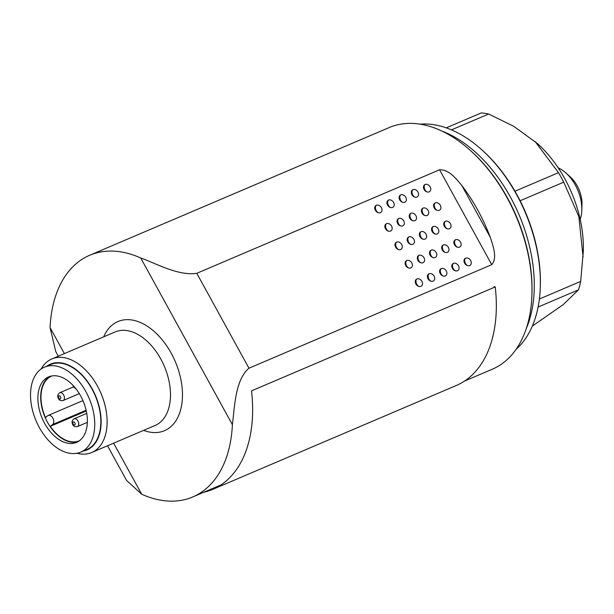 <?xml version="1.0" encoding="UTF-8"?>
<svg xmlns="http://www.w3.org/2000/svg" width="614" height="614" viewBox="0 0 614 614"><rect width="100%" height="100%" fill="white"/><g stroke="black" fill="none" stroke-linecap="round" stroke-linejoin="round"><path stroke-width="0.92" d="M449.402 228.707A4.237 3.27 -127.5 0 1 444.544 226.673A4.237 3.27 -127.5 0 1 444.797 221.662A4.237 3.27 -127.5 0 1 445.35 221.332A4.237 3.27 -127.5 0 1 450.216 223.366A4.237 3.27 -127.5 0 1 449.955 228.385A4.237 3.27 -127.5 0 1 449.402 228.707M437.222 233.903A4.237 3.27 -127.5 0 1 432.356 231.869A4.237 3.27 -127.5 0 1 432.617 226.858A4.237 3.27 -127.5 0 1 433.169 226.535A4.237 3.27 -127.5 0 1 438.028 228.561A4.237 3.27 -127.5 0 1 437.774 233.581A4.237 3.27 -127.5 0 1 437.222 233.903M425.034 239.099A4.237 3.27 -127.5 0 1 420.176 237.065A4.237 3.27 -127.5 0 1 420.429 232.054A4.237 3.27 -127.5 0 1 420.981 231.731A4.237 3.27 -127.5 0 1 425.84 233.757A4.237 3.27 -127.5 0 1 425.586 238.777A4.237 3.27 -127.5 0 1 425.034 239.099M412.846 244.295A4.237 3.27 -127.5 0 1 407.988 242.261A4.237 3.27 -127.5 0 1 408.241 237.25A4.237 3.27 -127.5 0 1 408.794 236.927A4.237 3.27 -127.5 0 1 413.659 238.953A4.237 3.27 -127.5 0 1 413.399 243.973A4.237 3.27 -127.5 0 1 412.846 244.295M400.666 249.491A4.237 3.27 -127.5 0 1 395.8 247.457A4.237 3.27 -127.5 0 1 396.061 242.446A4.237 3.27 -127.5 0 1 396.613 242.123A4.237 3.27 -127.5 0 1 401.472 244.149A4.237 3.27 -127.5 0 1 401.218 249.169A4.237 3.27 -127.5 0 1 400.666 249.491M459.533 247.135A4.237 3.27 -127.5 0 1 454.675 245.101A4.237 3.27 -127.5 0 1 454.928 240.082A4.237 3.27 -127.5 0 1 455.481 239.759A4.237 3.27 -127.5 0 1 460.339 241.793A4.237 3.27 -127.5 0 1 460.086 246.813A4.237 3.27 -127.5 0 1 459.533 247.135M447.345 252.331A4.237 3.27 -127.5 0 1 442.487 250.297A4.237 3.27 -127.5 0 1 442.74 245.278A4.237 3.27 -127.5 0 1 443.3 244.955A4.237 3.27 -127.5 0 1 448.159 246.989A4.237 3.27 -127.5 0 1 447.905 252.009A4.237 3.27 -127.5 0 1 447.345 252.331M435.165 257.527A4.237 3.27 -127.5 0 1 430.307 255.493A4.237 3.27 -127.5 0 1 430.56 250.474A4.237 3.27 -127.5 0 1 431.112 250.151A4.237 3.27 -127.5 0 1 435.971 252.185A4.237 3.27 -127.5 0 1 435.717 257.205A4.237 3.27 -127.5 0 1 435.165 257.527M422.977 262.723A4.237 3.27 -127.5 0 1 418.119 260.689A4.237 3.27 -127.5 0 1 418.372 255.67A4.237 3.27 -127.5 0 1 418.925 255.347A4.237 3.27 -127.5 0 1 423.783 257.381A4.237 3.27 -127.5 0 1 423.53 262.401A4.237 3.27 -127.5 0 1 422.977 262.723M410.797 267.919A4.237 3.27 -127.5 0 1 405.931 265.885A4.237 3.27 -127.5 0 1 406.192 260.866A4.237 3.27 -127.5 0 1 406.744 260.543A4.237 3.27 -127.5 0 1 411.603 262.577A4.237 3.27 -127.5 0 1 411.349 267.597A4.237 3.27 -127.5 0 1 410.797 267.919M469.664 265.555A4.237 3.27 -127.5 0 1 464.806 263.529A4.237 3.27 -127.5 0 1 465.059 258.509A4.237 3.27 -127.5 0 1 465.612 258.187A4.237 3.27 -127.5 0 1 470.47 260.221A4.237 3.27 -127.5 0 1 470.217 265.233A4.237 3.27 -127.5 0 1 469.664 265.555M457.476 270.751A4.237 3.27 -127.5 0 1 452.618 268.725A4.237 3.27 -127.5 0 1 452.871 263.705A4.237 3.27 -127.5 0 1 453.424 263.383A4.237 3.27 -127.5 0 1 458.29 265.417A4.237 3.27 -127.5 0 1 458.029 270.429A4.237 3.27 -127.5 0 1 457.476 270.751M445.296 275.947A4.237 3.27 -127.5 0 1 440.43 273.921A4.237 3.27 -127.5 0 1 440.691 268.901A4.237 3.27 -127.5 0 1 441.243 268.579A4.237 3.27 -127.5 0 1 446.102 270.613A4.237 3.27 -127.5 0 1 445.848 275.625A4.237 3.27 -127.5 0 1 445.296 275.947M433.108 281.143A4.237 3.27 -127.5 0 1 428.25 279.117A4.237 3.27 -127.5 0 1 428.503 274.097A4.237 3.27 -127.5 0 1 429.056 273.775A4.237 3.27 -127.5 0 1 433.914 275.809A4.237 3.27 -127.5 0 1 433.661 280.821A4.237 3.27 -127.5 0 1 433.108 281.143M420.92 286.339A4.237 3.27 -127.5 0 1 416.062 284.313A4.237 3.27 -127.5 0 1 416.315 279.293A4.237 3.27 -127.5 0 1 416.868 278.971A4.237 3.27 -127.5 0 1 421.734 281.005A4.237 3.27 -127.5 0 1 421.473 286.017A4.237 3.27 -127.5 0 1 420.92 286.339M435.219 202.912A4.237 3.27 -127.5 0 1 440.084 204.946A4.237 3.27 -127.5 0 1 439.824 209.957A4.237 3.27 -127.5 0 1 439.271 210.28A4.237 3.27 -127.5 0 1 434.413 208.246A4.237 3.27 -127.5 0 1 434.666 203.234A4.237 3.27 -127.5 0 1 435.219 202.912A4.237 2.648 -113.1 0 0 434.497 206.703A4.237 2.648 -113.1 0 0 437.168 210.364M425.095 184.484A4.237 3.27 -127.5 0 1 429.954 186.518A4.237 3.27 -127.5 0 1 429.7 191.53A4.237 3.27 -127.5 0 1 429.148 191.852A4.237 3.27 -127.5 0 1 424.282 189.818A4.237 3.27 -127.5 0 1 424.543 184.806A4.237 3.27 -127.5 0 1 425.095 184.484A4.237 2.648 -113.1 0 0 424.366 188.275A4.237 2.648 -113.1 0 0 427.037 191.936M423.038 208.108A4.237 3.27 -127.5 0 1 427.897 210.142A4.237 3.27 -127.5 0 1 427.643 215.153A4.237 3.27 -127.5 0 1 427.091 215.476A4.237 3.27 -127.5 0 1 422.232 213.442A4.237 3.27 -127.5 0 1 422.486 208.43A4.237 3.27 -127.5 0 1 423.038 208.108A4.237 2.648 -113.1 0 0 422.309 211.899A4.237 2.648 -113.1 0 0 424.988 215.56M412.907 189.68A4.237 3.27 -127.5 0 1 417.766 191.714A4.237 3.27 -127.5 0 1 417.512 196.726A4.237 3.27 -127.5 0 1 416.96 197.048A4.237 3.27 -127.5 0 1 412.101 195.014A4.237 3.27 -127.5 0 1 412.355 190.002A4.237 3.27 -127.5 0 1 412.907 189.68A4.237 2.648 -113.1 0 0 412.178 193.471A4.237 2.648 -113.1 0 0 414.857 197.132M410.85 213.304A4.237 3.27 -127.5 0 1 415.709 215.337A4.237 3.27 -127.5 0 1 415.455 220.349A4.237 3.27 -127.5 0 1 414.903 220.672A4.237 3.27 -127.5 0 1 410.045 218.638A4.237 3.27 -127.5 0 1 410.298 213.626A4.237 3.27 -127.5 0 1 410.85 213.304A4.237 2.648 -113.1 0 0 410.129 217.095A4.237 2.648 -113.1 0 0 412.8 220.756M400.719 194.876A4.237 3.27 -127.5 0 1 405.585 196.91A4.237 3.27 -127.5 0 1 405.324 201.922A4.237 3.27 -127.5 0 1 404.772 202.244A4.237 3.27 -127.5 0 1 399.914 200.21A4.237 3.27 -127.5 0 1 400.167 195.198A4.237 3.27 -127.5 0 1 400.719 194.876A4.237 2.648 -113.1 0 0 399.998 198.667A4.237 2.648 -113.1 0 0 402.669 202.328M398.67 218.5A4.237 3.27 -127.5 0 1 403.528 220.533A4.237 3.27 -127.5 0 1 403.275 225.545A4.237 3.27 -127.5 0 1 402.715 225.868A4.237 3.27 -127.5 0 1 397.857 223.834A4.237 3.27 -127.5 0 1 398.11 218.822A4.237 3.27 -127.5 0 1 398.67 218.5A4.237 2.648 -113.1 0 0 397.941 222.291A4.237 2.648 -113.1 0 0 400.612 225.952M388.539 200.072A4.237 3.27 -127.5 0 1 393.397 202.106A4.237 3.27 -127.5 0 1 393.144 207.118A4.237 3.27 -127.5 0 1 392.592 207.44A4.237 3.27 -127.5 0 1 387.726 205.406A4.237 3.27 -127.5 0 1 387.987 200.394A4.237 3.27 -127.5 0 1 388.539 200.072A4.237 2.648 -113.1 0 0 387.81 203.863A4.237 2.648 -113.1 0 0 390.481 207.524M386.482 223.696A4.237 3.27 -127.5 0 1 391.341 225.729A4.237 3.27 -127.5 0 1 391.087 230.741A4.237 3.27 -127.5 0 1 390.535 231.064A4.237 3.27 -127.5 0 1 385.676 229.03A4.237 3.27 -127.5 0 1 385.93 224.018A4.237 3.27 -127.5 0 1 386.482 223.696A4.237 2.648 -113.1 0 0 385.753 227.487A4.237 2.648 -113.1 0 0 388.432 231.148M376.351 205.268A4.237 3.27 -127.5 0 1 381.21 207.302A4.237 3.27 -127.5 0 1 380.956 212.314A4.237 3.27 -127.5 0 1 380.404 212.636A4.237 3.27 -127.5 0 1 375.545 210.602A4.237 3.27 -127.5 0 1 375.799 205.59A4.237 3.27 -127.5 0 1 376.351 205.268A4.237 2.648 -113.1 0 0 375.63 209.059A4.237 2.648 -113.1 0 0 378.301 212.72M464.537 381.064L492.205 369.267A131.373 81.969 -113.1 0 0 531.908 295.503A131.373 81.969 -113.1 0 0 506.98 197.562A131.373 81.969 -113.1 0 0 469.856 149.993A131.373 81.969 -113.1 0 0 389.146 127.574L89.69 255.27A131.373 81.969 66.9 0 1 140.744 257.987C155.196 262.969 178.114 276.17 196.787 273.314L439.57 169.779C449.256 169.51 456.325 178.95 461.851 185.558A131.373 81.969 66.9 0 1 477.738 210.034A131.373 81.969 66.9 0 1 490.202 237.134C492.927 245.477 497.693 257.673 491.737 264.672L248.954 368.208C235.108 379.866 234.625 407.443 232.391 424.688A131.373 81.969 66.9 0 1 192.758 496.956A131.373 81.969 66.9 0 1 141.704 494.239L126.622 480.509L107.527 445.772M531.908 295.503L531.947 294.375A129.677 80.918 -113.1 0 0 507.348 197.7A129.677 80.918 -113.1 0 0 470.7 150.745L469.856 149.993M41.092 369.052A50.855 31.728 66.9 0 1 51.822 358.952L115.186 331.936A50.855 31.728 66.9 0 1 160.799 359.029A50.855 31.728 66.9 0 1 155.081 425.487L91.716 452.51A50.855 31.728 66.9 0 1 76.996 453.255M103.735 336.817A59.328 37.017 66.9 0 1 171.168 353.15A59.328 37.017 66.9 0 1 179.572 413.207A59.328 37.017 66.9 0 1 143.63 430.368M51.822 358.952A50.855 31.728 66.9 0 1 97.434 386.045A50.855 31.728 66.9 0 1 91.716 452.51M47.002 366.074A46.618 29.088 66.9 0 1 92.254 388.984A46.618 29.088 66.9 0 1 83.243 451.052M526.221 328.72A125.018 78.009 -113.1 0 0 510.472 197.171A125.018 78.009 -113.1 0 0 441.942 131.097A125.018 78.009 66.9 0 1 526.221 328.72M516.067 349.343A125.018 78.009 -113.1 0 0 540.282 287.766A125.018 78.009 -113.1 0 0 516.566 194.569A125.018 78.009 -113.1 0 0 481.238 149.302A125.018 78.009 -113.1 0 0 420.037 124.151M85.945 391.747A46.196 28.82 66.9 0 1 80.749 452.119A46.196 28.82 66.9 0 1 39.319 427.513A46.196 28.82 66.9 0 1 44.515 367.134A46.196 28.82 66.9 0 1 85.945 391.747M44.515 367.134L50.601 364.539A46.196 28.82 66.9 0 1 92.039 389.146A46.196 28.82 66.9 0 1 86.843 449.517L80.749 452.119M44.661 423.407A35.597 22.211 66.9 0 1 48.667 376.881A35.597 22.211 66.9 0 1 80.595 395.846A35.597 22.211 66.9 0 1 76.596 442.372A35.597 22.211 66.9 0 1 44.661 423.407M50.102 376.359A35.597 22.211 -113.1 0 0 47.47 422.209A35.597 22.211 -113.1 0 0 77.963 441.696M532.315 326.111L563.368 304.513L578.511 289.816A114.419 71.393 -113.1 0 0 580.667 281.412L583.3 251.395A97.472 60.817 -113.1 0 0 564.811 178.735A97.472 60.817 -113.1 0 0 537.265 143.438L513.903 126.4L488.644 114.012L451.451 129.869M514.977 191.23L558.502 172.672A114.419 71.393 66.9 0 1 561.181 177.369A114.419 71.393 66.9 0 1 563.721 182.166L520.119 200.755M583.093 256.974L578.825 216.535L563.721 182.166M79.59 440.629A35.175 21.951 66.9 0 1 79.229 440.791A35.175 21.951 66.9 0 1 50.294 426.331L52.681 424.504A5.089 3.17 -113.1 0 0 52.996 418.472A5.089 3.17 -113.1 0 0 48.253 415.402A5.089 3.17 -113.1 0 0 47.815 415.655L45.436 417.482A35.175 21.951 66.9 0 1 48.621 377.848A35.175 21.951 66.9 0 1 51.637 376.075A35.175 21.951 66.9 0 1 51.998 375.929M50.294 426.331L86.275 410.989M580.192 219.421A33.9 21.152 -113.1 0 0 581.803 210.425A33.9 21.152 -113.1 0 0 575.372 185.152A33.9 21.152 -113.1 0 0 565.793 172.879A33.9 21.152 -113.1 0 0 558.187 167.814M581.803 210.425L582.011 204.792A25.427 15.864 -113.1 0 0 577.183 185.835A25.427 15.864 -113.1 0 0 569.999 176.632L565.793 172.879M58.284 356.197L55.79 351.668L50.056 327.538A131.373 81.969 66.9 0 1 89.69 255.27M540.282 287.766L540.328 286.638A123.322 76.95 -113.1 0 0 482.082 150.046L481.238 149.302M446.248 127.85L481.261 112.922A114.419 71.393 66.9 0 1 488.644 114.012M558.502 172.672L535.124 141.535M539.391 299.01L580.667 281.412M578.511 289.816L538.11 307.038M203.671 492.305A132.225 82.499 -113.1 0 0 212.582 489.427A132.225 82.499 -113.1 0 0 251.533 390.857L495.237 286.938L494.07 286.638M212.582 489.427L456.286 385.5A132.225 82.499 -113.1 0 0 495.237 286.938M447.299 228.784A4.237 2.648 66.9 0 1 444.628 225.123A4.237 2.648 66.9 0 1 445.35 221.332M435.111 233.98A4.237 2.648 66.9 0 1 432.44 230.319A4.237 2.648 66.9 0 1 433.169 226.535M422.931 239.176A4.237 2.648 66.9 0 1 420.26 235.523A4.237 2.648 66.9 0 1 420.981 231.731M410.743 244.372A4.237 2.648 66.9 0 1 408.072 240.719A4.237 2.648 66.9 0 1 408.794 236.927M398.555 249.568A4.237 2.648 66.9 0 1 395.884 245.915A4.237 2.648 66.9 0 1 396.613 242.123M457.43 247.212A4.237 2.648 66.9 0 1 454.759 243.551A4.237 2.648 66.9 0 1 455.481 239.759M445.242 252.408A4.237 2.648 66.9 0 1 442.571 248.747A4.237 2.648 66.9 0 1 443.3 244.955M433.062 257.604A4.237 2.648 66.9 0 1 430.383 253.943A4.237 2.648 66.9 0 1 431.112 250.151M420.874 262.8A4.237 2.648 66.9 0 1 418.203 259.139A4.237 2.648 66.9 0 1 418.925 255.347M408.686 267.996A4.237 2.648 66.9 0 1 406.015 264.335A4.237 2.648 66.9 0 1 406.744 260.543M467.561 265.639A4.237 2.648 66.9 0 1 464.89 261.978A4.237 2.648 66.9 0 1 465.612 258.187M455.373 270.835A4.237 2.648 66.9 0 1 452.702 267.174A4.237 2.648 66.9 0 1 453.424 263.383M443.185 276.031A4.237 2.648 66.9 0 1 440.514 272.37A4.237 2.648 66.9 0 1 441.243 268.579M431.005 281.227A4.237 2.648 66.9 0 1 428.334 277.566A4.237 2.648 66.9 0 1 429.056 273.775M418.817 286.423A4.237 2.648 66.9 0 1 416.146 282.762A4.237 2.648 66.9 0 1 416.868 278.971M77.479 426.561C75.023 426.983 73.442 426.308 72.736 424.543C71.508 422.217 71.984 420.291 74.156 418.763A4.237 2.648 66.9 0 1 77.955 421.02A4.237 2.648 66.9 0 1 77.479 426.561L87.349 422.355M59.466 392.922A4.237 2.648 66.9 0 1 59.827 392.707A4.237 2.648 66.9 0 1 63.633 394.963A4.237 2.648 66.9 0 1 63.518 400.29A4.237 2.648 66.9 0 1 63.158 400.505L79.306 393.62M74.847 422.785A1.696 1.059 66.9 0 1 74.801 424.919A1.696 1.059 66.9 0 1 73.135 424.097A1.696 1.059 66.9 0 1 73.181 421.971A1.696 1.059 66.9 0 1 74.847 422.785M74.739 387.281A1.696 1.059 66.9 0 1 73.933 386.444A1.696 1.059 66.9 0 1 73.841 386.252M60.517 396.728A1.696 1.059 66.9 0 1 60.471 398.862A1.696 1.059 66.9 0 1 58.806 398.041A1.696 1.059 66.9 0 1 58.852 395.907A1.696 1.059 66.9 0 1 60.517 396.728M461.851 185.558L490.202 237.134M491.737 264.672L439.57 169.779M196.787 273.314L248.954 368.208M140.744 257.987L232.391 424.688M50.056 327.538L64.378 353.595M113.621 443.17L141.704 494.239M52.681 424.504L86.114 410.244M192.758 496.956L220.833 484.983M72.974 385.316L73.534 386.889L76.167 389.053M73.526 386.866L59.827 392.707C57.662 394.234 57.186 396.16 58.407 398.486C59.121 400.251 60.702 400.927 63.158 400.505M48.253 415.402L82.936 400.612M74.156 418.763L86.735 413.399"/></g></svg>
